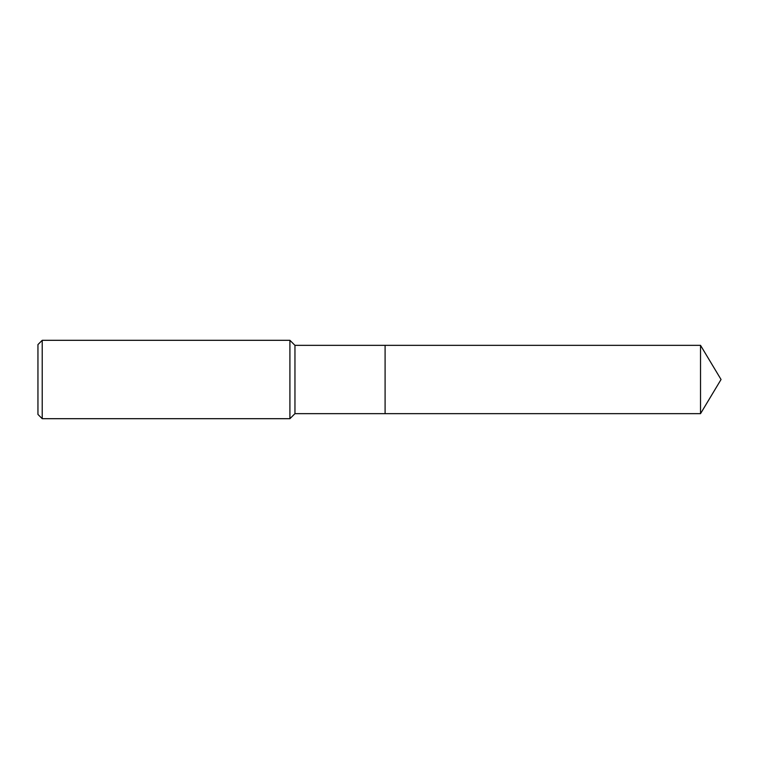 <?xml version="1.0" encoding="UTF-8"?>
<svg xmlns="http://www.w3.org/2000/svg" width="759" height="759" viewBox="0 0 759 759"><rect width="100%" height="100%" fill="white"/><g stroke="black" fill="none" stroke-linecap="round" stroke-linejoin="round"><path stroke-width="0.57" stroke-dasharray="3.79 2.85" d="M37.95 414.423L37.95 344.577M42.219 418.693L42.219 340.307M289.91 418.693L289.91 340.307M294.957 413.655L294.957 345.345M385.098 413.655L385.098 345.345L385.098 413.655M700.529 413.655L700.529 345.345"/><path stroke-width="1.14" d="M700.529 345.345L385.098 345.345L385.098 413.655L385.098 345.345L294.957 345.345L294.957 413.655L700.529 413.655L721.05 379.5L700.529 345.345L700.529 413.655M294.957 345.345L289.91 340.307L289.91 418.693L294.957 413.655M42.219 418.693L37.95 414.423L37.95 344.577L42.219 340.307L42.219 418.693L289.91 418.693M42.219 340.307L289.91 340.307"/></g></svg>
